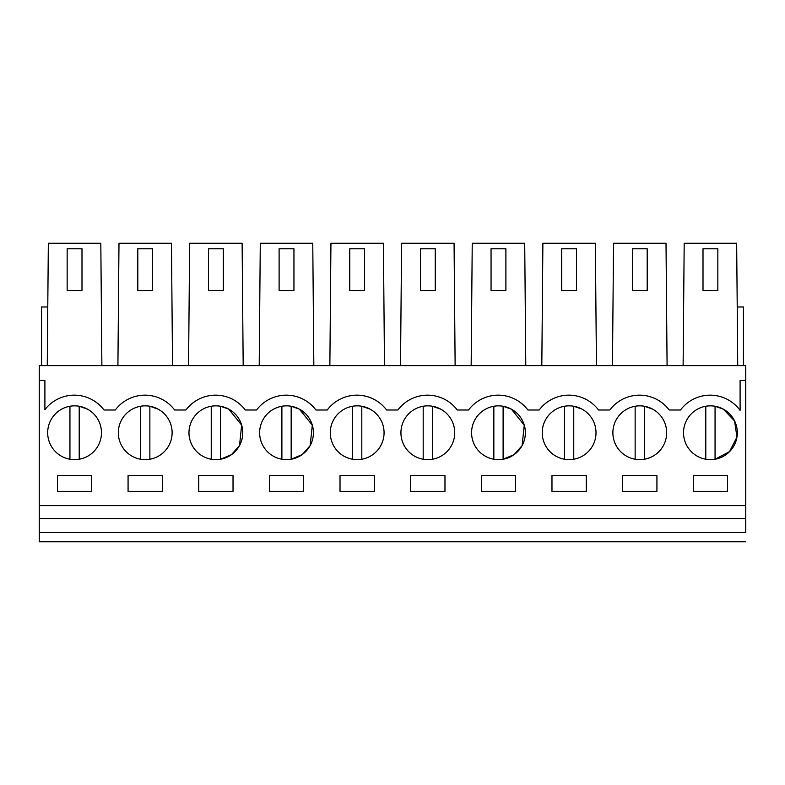 <?xml version="1.0" encoding="UTF-8"?>
<svg xmlns="http://www.w3.org/2000/svg" width="785" height="785" viewBox="0 0 785 785"><rect width="100%" height="100%" fill="white"/><g stroke="black" fill="none" stroke-linecap="round" stroke-linejoin="round"><path stroke-width="1.18" d="M745.75 541.778L39.25 541.778L39.25 518.591L745.75 518.591L745.75 532.505C745.75 544.466 745.75 544.466 745.75 532.505M39.25 380.45L44.902 380.45L44.902 409.652A37.091 37.091 0 0 1 103.983 409.996L115.297 409.996A37.091 37.091 0 0 1 174.633 409.996L185.947 409.996A37.091 37.091 0 0 1 245.283 409.996L256.597 409.996A37.091 37.091 0 0 1 315.933 409.996L327.247 409.996A37.091 37.091 0 0 1 386.583 409.996L397.897 409.996A37.091 37.091 0 0 1 457.233 409.996L468.547 409.996A37.091 37.091 0 0 1 527.883 409.996L539.197 409.996A37.091 37.091 0 0 1 598.533 409.996L609.847 409.996A37.091 37.091 0 0 1 669.183 409.996L680.497 409.996A37.091 37.091 0 0 1 740.098 410.359L740.098 380.45L745.75 380.45L745.75 365.614L39.25 365.614L39.25 518.591M745.75 380.45L745.75 518.591M39.25 505.618L745.75 505.618M91.727 491.341L91.727 475.573L57.423 475.573L57.423 491.341L91.727 491.341M239.533 445.517L241.652 425.107L228.769 409.142A26.886 26.886 0 0 0 192.276 419.847A26.886 26.886 0 0 0 202.981 456.34A26.886 26.886 0 0 0 239.474 445.635A26.886 26.886 0 0 0 228.769 409.142L220.506 406.257A26.886 26.886 0 0 0 211.243 406.257L211.243 459.225A26.886 26.886 0 0 0 220.506 459.225L231.487 454.623L239.415 445.743M198.723 475.573L198.723 491.341L233.027 491.341L233.027 475.573L198.723 475.573M344.281 456.34A26.886 26.886 0 0 0 380.774 445.635A26.886 26.886 0 0 0 370.069 409.142A26.886 26.886 0 0 0 333.576 419.847A26.886 26.886 0 0 0 344.281 456.34M303.677 491.341L303.677 475.573L269.373 475.573L269.373 491.341L303.677 491.341M440.719 409.142A26.886 26.886 0 0 0 404.226 419.847A26.886 26.886 0 0 0 414.931 456.34A26.886 26.886 0 0 0 451.424 445.635A26.886 26.886 0 0 0 440.719 409.142L432.457 406.257L432.457 459.225M656.927 491.341L656.927 475.573L622.623 475.573L622.623 491.341L656.927 491.341M582.019 409.142A26.886 26.886 0 0 0 545.526 419.847A26.886 26.886 0 0 0 556.231 456.34A26.886 26.886 0 0 0 592.724 445.635A26.886 26.886 0 0 0 582.019 409.142L573.756 406.257L573.756 459.225M586.277 491.341L586.277 475.573L551.973 475.573L551.973 491.341L586.277 491.341M128.073 491.341L162.377 491.341L162.377 475.573L128.073 475.573L128.073 491.341M158.119 409.142A26.886 26.886 0 0 0 121.626 419.847A26.886 26.886 0 0 0 132.331 456.34A26.886 26.886 0 0 0 168.824 445.635A26.886 26.886 0 0 0 158.119 409.142L149.856 406.257L149.856 459.225M340.023 475.573L340.023 491.341L374.327 491.341L374.327 475.573L340.023 475.573M310.163 445.556L312.302 425.136L299.419 409.142A26.886 26.886 0 0 0 262.926 419.847A26.886 26.886 0 0 0 273.631 456.34A26.886 26.886 0 0 0 310.124 445.635A26.886 26.886 0 0 0 299.419 409.142L291.156 406.257L291.156 459.225L302.156 454.613L310.085 445.703M444.977 491.341L444.977 475.573L410.673 475.573L410.673 491.341L444.977 491.341M485.581 456.34A26.886 26.886 0 0 0 522.074 445.635A26.886 26.886 0 0 0 511.369 409.142A26.886 26.886 0 0 0 474.876 419.847A26.886 26.886 0 0 0 485.581 456.34M481.323 491.341L515.627 491.341L515.627 475.573L481.323 475.573L481.323 491.341M652.669 409.142A26.886 26.886 0 0 0 616.176 419.847A26.886 26.886 0 0 0 626.881 456.34A26.886 26.886 0 0 0 663.374 445.635A26.886 26.886 0 0 0 652.669 409.142L644.407 406.257L644.407 459.225M693.273 475.573L693.273 491.341L727.577 491.341L727.577 475.573L693.273 475.573M697.531 456.34A26.886 26.886 0 0 0 734.024 445.635A26.886 26.886 0 0 0 723.319 409.142A26.886 26.886 0 0 0 686.826 419.847A26.886 26.886 0 0 0 697.531 456.34M61.681 456.34A26.886 26.886 0 0 0 98.174 445.635A26.886 26.886 0 0 0 87.469 409.142A26.886 26.886 0 0 0 50.976 419.847A26.886 26.886 0 0 0 61.681 456.34M174.633 409.996A37.091 37.091 0 0 0 115.297 409.996M245.283 409.996A37.091 37.091 0 0 0 185.947 409.996M315.933 409.996A37.091 37.091 0 0 0 256.597 409.996M386.583 409.996A37.091 37.091 0 0 0 327.247 409.996M457.233 409.996A37.091 37.091 0 0 0 397.897 409.996M527.883 409.996A37.091 37.091 0 0 0 468.547 409.996M598.533 409.996A37.091 37.091 0 0 0 539.197 409.996M669.183 409.996A37.091 37.091 0 0 0 609.847 409.996M667.083 365.614L666.014 243.222L613.536 243.222L612.467 365.614M596.433 365.614L595.364 243.222L542.886 243.222L541.817 365.614M525.783 365.614L524.714 243.222L472.236 243.222L471.167 365.614M455.133 365.614L454.064 243.222L401.586 243.222L400.517 365.614M384.483 365.614L383.414 243.222L330.936 243.222L329.867 365.614M313.833 365.614L312.764 243.222L260.286 243.222L259.217 365.614M243.183 365.614L242.114 243.222L189.636 243.222L188.567 365.614M172.533 365.614L171.464 243.222L118.986 243.222L117.917 365.614M101.883 365.614L100.814 243.222L48.336 243.222L47.267 365.614M47.777 306.994L41.566 306.994L41.566 365.614M737.733 365.614L736.664 243.222L684.186 243.222L683.117 365.614M737.223 306.994L743.434 306.994L743.434 365.614M522.123 445.537L524.252 425.117L511.369 409.142L503.106 406.257L503.106 459.225L514.096 454.623L522.015 445.733M715.057 459.215L729.53 451.66L736.948 437.108L734.583 420.956L723.319 409.142L715.057 406.257A26.886 26.886 0 0 0 705.793 406.257L705.793 459.225A26.886 26.886 0 0 0 715.057 459.225L715.057 406.257M632.357 290.509L647.193 290.509L647.193 248.786L632.357 248.786L632.357 290.509M561.707 290.509L576.543 290.509L576.543 248.786L561.707 248.786L561.707 290.509M491.057 290.509L505.893 290.509L505.893 248.786L491.057 248.786L491.057 290.509M420.407 290.509L435.243 290.509L435.243 248.786L420.407 248.786L420.407 290.509M349.757 290.509L364.593 290.509L364.593 248.786L349.757 248.786L349.757 290.509M279.107 290.509L293.943 290.509L293.943 248.786L279.107 248.786L279.107 290.509M208.457 290.509L223.293 290.509L223.293 248.786L208.457 248.786L208.457 290.509M137.807 290.509L152.643 290.509L152.643 248.786L137.807 248.786L137.807 290.509M67.157 290.509L81.993 290.509L81.993 248.786L67.157 248.786L67.157 290.509M703.007 290.509L717.843 290.509L717.843 248.786L703.007 248.786L703.007 290.509M87.469 409.142L79.206 406.257L79.206 459.225M69.944 406.257L69.944 459.225M140.594 406.257L140.594 459.225M220.506 459.225L220.506 406.257M281.893 406.257L281.893 459.225M370.069 409.142L361.807 406.257L361.807 459.225M352.543 406.257L352.543 459.225M423.193 406.257L423.193 459.225M493.843 406.257L493.843 459.225M564.493 406.257L564.493 459.225M635.143 406.257L635.143 459.225M745.75 532.495L39.25 532.495"/></g></svg>
